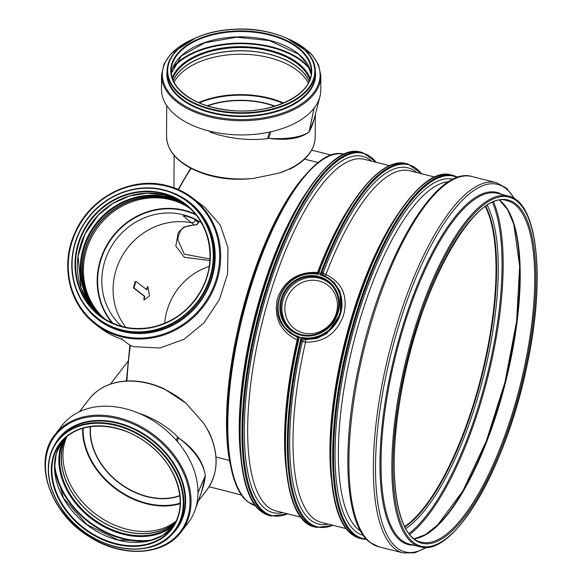 <?xml version="1.0" encoding="UTF-8"?>
<svg xmlns="http://www.w3.org/2000/svg" width="582" height="582" viewBox="0 0 582 582"><rect width="100%" height="100%" fill="white"/><g stroke="black" fill="none" stroke-linecap="round" stroke-linejoin="round"><path stroke-width="0.87" d="M314.018 119.608L309.129 131.896A78.49 62.943 -0.3 0 0 314.142 119.128L314.142 119.128A78.49 62.943 -0.3 0 0 314.222 118.815M309.129 131.896A74.336 42.224 -179.7 0 1 309.078 131.969C300.45 138.567 287.021 140.699 268.775 138.37A74.336 42.224 -179.7 0 1 267.567 138.632A74.787 42.304 -172 0 1 212.51 132.951A74.336 42.224 -179.7 0 1 211.317 132.652L209.207 131.037A79.654 45.243 -179.7 0 1 161.483 89.279L161.556 75.049A79.654 45.243 -179.7 0 0 209.287 116.807A79.654 45.243 -179.7 0 0 320.864 75.893L320.784 90.123A79.654 45.243 -179.7 0 1 319.911 96.663A79.654 45.243 -179.7 0 1 314.135 108.063L309.129 131.896M290.876 168.416L279.411 173.007L253.687 178.398C230.37 181.002 209.52 177.655 191.136 168.365L190.845 168.038L191.136 168.365A177.292 58.084 -75.9 0 0 178.55 189.63M314.135 108.063A79.654 45.243 -179.7 0 1 314.084 108.136L309.078 131.969A78.49 27.754 -165.5 0 1 268.775 138.37L270.805 131.794A79.654 45.243 -179.7 0 1 269.51 132.078A79.654 45.243 -179.7 0 1 210.488 131.35A79.654 45.243 -179.7 0 1 209.207 131.037M314.084 108.136A79.654 45.243 -179.7 0 1 270.805 131.794M212.51 132.951L210.488 131.35M269.51 132.078L267.567 138.632M318.281 162.582L304.568 159.126M121.747 339.11C113.912 336.607 106.746 332.868 100.257 327.906L95.739 324.436C68.989 304.677 59.968 264.795 74.954 232.756C90.014 197.342 131.779 175.939 166.998 185.636C176.448 188.037 185.018 192.169 192.693 198.033A79.654 74.518 -52.5 0 0 167.034 185.651A79.654 74.518 -52.5 0 0 71.244 242.84A79.654 74.518 -52.5 0 0 95.739 324.436A79.654 74.518 -52.5 0 0 217.188 279.629A79.654 74.518 -52.5 0 0 192.693 198.033L204.849 207.359L220.338 225.139L227.955 247.612L227.577 273.831L219.385 299.577L204.013 322.814L183.977 339.35L159.839 348.007L134.333 346.741L130.317 345.599L121.594 339.051M130.361 345.613A177.292 58.084 -75.9 0 0 126.949 380.97L126.403 381.472L126.941 380.97C139.236 380.439 151.647 383.058 164.175 388.82L185.84 403.122L203.802 423.434L209.011 432.084C219.196 454.324 218.446 473.653 206.77 490.066A74.336 56.127 -142.3 0 0 203.802 423.434M305.586 174.869A177.292 58.084 104.1 0 0 229.439 460.427L215.995 457.045L229.439 460.427L231.381 469.376M181.126 531.955A79.654 60.142 -142.3 0 0 118.437 417.716A79.654 60.142 -142.3 0 0 55.05 434.579C32.257 461.788 50.227 513.841 90.137 537.23C122.511 557.963 163.782 555.686 181.126 531.955L188.059 522.985A79.654 60.142 -142.3 0 0 195.123 509.89A79.654 60.142 -142.3 0 0 197.989 492.75A79.654 60.142 -142.3 0 0 197.989 492.634A79.654 60.142 -142.3 0 0 177.314 441.469A79.654 60.142 -142.3 0 0 176.411 440.436L177.554 436.776A74.336 56.127 37.7 0 1 178.39 437.744C194.112 448.489 203.089 461.104 205.33 475.61A74.336 56.127 37.7 0 1 205.33 475.72L201.605 491.761M197.989 492.75L205.33 475.72A78.49 72.488 44.1 0 1 201.488 492.088A78.49 72.488 44.1 0 1 201.481 492.096A78.49 72.488 44.1 0 1 201.357 492.437M197.989 492.634L205.33 475.61A78.49 46.014 -160.6 0 0 178.39 437.744L177.314 441.469M177.554 436.776A74.787 56.803 -152 0 0 140.749 413.94L137.621 412.762A79.654 60.142 -142.3 0 0 126.636 409.073A79.654 60.142 -142.3 0 0 125.363 408.739A79.654 60.142 -142.3 0 0 61.976 425.609L55.05 434.579M176.411 440.436A79.654 60.142 -142.3 0 0 137.621 412.762M241.668 495.071L209.105 486.719M121.994 338.586L121.907 339.153L121.994 338.586M121.725 339.102L130.317 345.599M209.229 266.36A62.398 58.375 -52.5 0 0 167.245 309.784A62.398 58.375 -52.5 0 0 164.706 323.257M201.496 222.971A65.446 61.226 -52.5 0 0 187.178 216.431L184.036 215.871M183.192 215.893L194.162 224.899A3.485 3.252 -50.2 0 0 198.215 222.375L195.632 220.222L194.366 222.055L191.594 222.753A65.446 61.226 127.5 0 0 115.942 270.426A65.446 61.226 127.5 0 0 125.821 327.331M209.964 258.961L184.298 254.189L177.932 240.126C177.583 238.751 178.296 236.096 180.071 232.145C181.577 227.788 186.48 225.423 194.781 225.045A3.485 2.59 -86.1 0 1 194.781 225.052A3.485 2.59 -86.1 0 1 194.162 224.899L183.832 227.096L178.267 232.524L175.829 246.004L184.268 257.244L209.869 260.569M177.932 240.126L177.939 239.719M194.795 225.052A3.485 3.485 0 0 0 198.513 221.589A3.485 1.979 -179.7 0 1 198.215 222.375L198.222 221.051M147.821 286.628L149.465 295.38L149.247 296.1L143.943 300.036L144.751 296.282L134.006 288.039L135.751 281.746L135.984 281.412L146.766 289.676L147.864 286.344L146.228 289.538M135.751 281.746L135.206 281.608L133.474 287.908L144.227 296.151L143.929 299.519M121.849 326.407A65.446 61.226 127.5 0 1 104.658 261.776A65.446 61.226 127.5 0 1 183.366 214.787A65.446 61.226 127.5 0 1 201.365 222.746M186.531 206.203A69.935 65.424 -52.5 0 0 86.463 249.933A69.935 65.424 -52.5 0 0 102.025 316.375M308.307 82.986A70.066 39.794 0.3 0 0 269.197 57.662A70.066 39.794 0.3 0 0 174.04 82.273M309.086 81.407A69.935 39.722 0.3 0 0 269.16 54.25A69.935 39.722 0.3 0 0 173.269 80.687M309.18 81.204A70.109 39.823 0.3 0 0 269.233 54.162A70.109 39.823 0.3 0 0 173.181 80.483M176.215 520.941A70.066 52.904 37.7 0 1 126.818 529.242A70.066 52.904 37.7 0 1 66.952 436.544M175.757 521.901A69.935 52.802 37.7 0 1 125.123 531.33A69.935 52.802 37.7 0 1 66.13 437.235M175.553 522.316A70.109 52.933 37.7 0 1 125.123 531.468A70.109 52.933 37.7 0 1 65.788 437.54M304.575 159.119L318.289 162.574M190.307 208.705A69.76 65.264 -52.5 0 0 185.898 205.817A69.76 65.264 -52.5 0 0 85.438 249.067A69.76 65.264 -52.5 0 0 101.486 315.859A69.76 65.264 -52.5 0 0 105.429 319.373M188.633 207.177A70.066 65.548 -52.5 0 0 85.154 248.994A70.066 65.548 -52.5 0 0 103.516 318.15M485.352 206.646A176.04 57.669 -75.9 0 1 474.854 399.528A176.04 57.669 -75.9 0 1 404.716 526.55M485.453 206.574A176.215 57.727 -75.9 0 1 474.905 399.565A176.215 57.727 -75.9 0 1 404.774 526.659M317.314 273.3A2.612 0.742 96.8 0 0 317.583 272.441C298.13 271.496 284.765 280.08 277.505 298.195C273.504 317.394 280.058 331.34 297.176 340.034A2.612 0.829 112 0 0 297.417 337.64L284.278 327.411A33.48 31.326 -52.5 0 0 296.762 336.636A2.612 2.561 172.1 0 1 298.239 339.452M297.926 512.415A186.727 61.175 104.1 0 1 298.195 339.721L299.213 336.796L296.762 336.636L297.417 337.64A2.612 2.474 146.1 0 1 298.137 338.098M296.827 336.774A2.612 2.474 146.2 0 1 297.904 337.655A2.612 2.474 146.2 0 1 297.911 337.662A2.612 2.474 146.2 0 1 298.086 337.975M298.21 339.575L298.224 339.51C275.635 433.248 282.685 520.941 314.673 526.965L316.521 527.43L333.282 525.364M319.445 272.1A2.612 2.532 118.4 0 1 318.296 273.605M315.939 273.54A2.612 2.597 -31.9 0 0 318.623 271.932M318.674 271.801L315.815 273.525L318.063 274.377L318.732 271.707M299.213 336.796A32.912 30.788 127.5 0 1 279.535 298.246A32.912 30.788 127.5 0 1 318.063 274.377M318.209 274.166A187.36 61.379 -75.9 0 1 318.303 273.911L320.267 274.406A187.36 61.379 104.1 0 0 320.173 274.66L320.158 274.9A32.912 30.788 127.5 0 1 339.837 313.451A32.912 30.788 127.5 0 1 301.309 337.32L301.185 337.553A187.36 61.379 104.1 0 0 301.12 337.829L301.061 337.815A33.436 31.283 127.5 0 1 300.137 337.596L299.155 337.334A187.36 61.379 -75.9 0 1 299.221 337.058M318.303 273.911A33.436 31.283 127.5 0 1 319.292 274.144M320.158 274.9L323.221 275.439M322.959 275.33L325.112 276.232L334.148 282.416L340.019 291.531L340.485 314.142L326.88 333.45L316.506 338.608L305.201 339.604L303.913 338.44A33.48 31.326 -52.5 0 0 340.375 314.236A33.48 31.326 -52.5 0 0 323.927 275.723A33.48 31.326 -52.5 0 0 322.966 275.33L322.93 275.315A2.612 2.175 112.4 0 1 322.93 275.315A2.612 2.175 112.4 0 1 321.751 272.572L320.173 274.66M323.068 275.373A2.612 2.386 112.9 0 1 321.846 272.492L321.751 272.572M324.174 275.832A2.612 2.386 113 0 1 323.054 273.009L321.846 272.492A186.727 61.175 104.1 0 1 421.506 173.727M301.185 337.553L301.316 340.506L302.385 341.481A2.612 2.328 132.6 0 1 305.201 339.604A2.612 0.866 -83.8 0 1 305.557 342.143C324.203 342.463 336.898 333.377 343.656 314.869C348.167 296.063 342.267 282.626 325.964 274.558A2.612 0.953 -68.3 0 1 324.494 275.97M301.309 337.32L303.913 338.44A2.612 2.132 -56.5 0 0 301.287 340.354M304.146 338.622A2.612 2.328 -47.4 0 0 301.316 340.506A186.727 61.175 104.1 0 0 332.889 525.262M316.521 527.43A187.368 61.386 104.1 0 1 301.061 337.815L300.137 337.596M253.687 178.398A74.336 42.224 -179.7 0 1 211.091 175.342A74.336 42.224 -179.7 0 1 166.547 136.37L166.714 105.56M315.342 114.378L315.218 137.156A74.336 42.224 -179.7 0 1 279.411 173.007M185.84 403.122A74.336 56.127 -142.3 0 0 148.257 383.443A74.336 56.127 -142.3 0 0 89.104 399.187L79.392 411.765M327.324 157.053A180.624 59.175 104.1 0 0 248.965 291.095A180.624 59.175 104.1 0 0 242.061 495.304M100.257 327.906A79.654 74.518 -52.5 0 0 121.907 339.153M179.838 495.558A62.398 47.113 37.7 0 1 147.282 496.475A62.398 47.113 37.7 0 1 90.596 426.628M195.632 220.222L193.988 218.956M274.558 106.266A62.398 35.444 0.3 0 0 265.901 103.596A62.398 35.444 0.3 0 0 207.534 105.909M144.751 296.791L144.249 296.667M144.751 296.282L144.227 296.151M134.006 288.039L133.474 287.908M134.006 287.53L133.46 287.392M146.999 289.349L146.497 289.225M196.032 214.933A69.578 65.089 -52.5 0 0 184.349 210.713A69.578 65.089 -52.5 0 0 100.671 260.663A69.578 65.089 -52.5 0 0 112.923 323.286M195.465 214.234A69.935 65.424 -52.5 0 0 184.334 210.277A69.935 65.424 -52.5 0 0 100.22 260.489A69.935 65.424 -52.5 0 0 112.1 322.915M275.002 106.128A62.58 35.546 0.3 0 0 265.974 103.327A62.58 35.546 0.3 0 0 207.09 105.771M282.867 103.305A69.709 39.591 0.3 0 0 268.833 98.598A69.709 39.591 0.3 0 0 199.262 102.861M283.579 103.007A70.066 39.794 0.3 0 0 268.979 98.052A70.066 39.794 0.3 0 0 198.549 102.556M309.828 79.61A70.109 39.823 0.3 0 0 269.248 50.969A70.109 39.823 0.3 0 0 172.548 78.883M310.221 78.475A70.706 40.158 0.3 0 0 269.488 50.125A70.706 40.158 0.3 0 0 172.17 77.741M309.959 69.316A75.333 42.792 0.3 0 0 271.343 47.389A75.333 42.792 0.3 0 0 172.527 68.589M309.297 67.607A75.733 43.017 0.3 0 0 271.503 46.829A75.733 43.017 0.3 0 0 173.21 66.886M171.312 73.616L181.358 55.908L204.893 42.741L236.619 37.197L269.386 40.58L298.661 54.271L307.34 63.874L311.123 74.351A70.066 39.794 0.3 0 0 269.284 40.289A70.066 39.794 0.3 0 0 171.312 73.601M311.297 71.681A70.066 39.794 0.3 0 0 269.313 34.949A70.066 39.794 0.3 0 0 171.166 70.939C171.159 76.962 173.458 82.717 178.063 88.202C189.637 100.919 207.912 108.39 232.895 110.609C273.016 114.203 312.483 94.379 311.297 71.681M269.488 34.367A70.502 40.042 0.3 0 0 171.166 75.143A70.502 40.042 0.3 0 0 283.041 103.349A70.502 40.042 0.3 0 0 269.488 34.367M270.71 32.781A73.55 41.773 -179.7 0 1 308.62 87.94A73.55 41.773 -179.7 0 1 211.753 109.125A73.55 41.773 -179.7 0 1 173.851 53.966A73.55 41.773 -179.7 0 1 270.71 32.781M179.867 495.806A62.58 47.251 37.7 0 1 147.195 496.73A62.58 47.251 37.7 0 1 90.348 426.664M180.202 503.168A69.709 52.627 37.7 0 1 146.664 503.255A69.709 52.627 37.7 0 1 83.139 428.199M180.187 503.692A70.066 52.904 37.7 0 1 146.489 503.772A70.066 52.904 37.7 0 1 82.637 428.352M174.942 523.48A70.109 52.933 37.7 0 1 123.566 533.483A70.109 52.933 37.7 0 1 64.82 438.421M173.851 525.35A70.706 53.384 37.7 0 1 123.304 534.312A70.706 53.384 37.7 0 1 63.278 439.956M153.153 539.725A75.333 56.876 37.7 0 1 123.122 538.328A75.333 56.876 37.7 0 1 54.606 463.607M148.876 540.904A75.733 57.181 37.7 0 1 122.948 538.881A75.733 57.181 37.7 0 1 54.548 468.044M172.767 527.008A70.066 52.904 37.7 0 1 118.357 540.198A70.066 52.904 37.7 0 1 61.954 441.418L56.214 453.764L54.548 468.001L63.649 498.388L86.98 524.702L118.51 540.103L149.487 540.758L162.516 535.542L172.767 527.008M116.371 428.228A70.066 52.904 37.7 0 1 171.515 528.725A70.066 52.904 37.7 0 1 115.76 543.559A70.066 52.904 37.7 0 1 60.608 443.062A70.066 52.904 37.7 0 1 116.371 428.228M115.578 544.141A70.502 53.231 -142.3 0 0 171.981 471.209A70.502 53.231 -142.3 0 0 60.106 443.004A70.502 53.231 -142.3 0 0 115.578 544.141M115.563 546.658A73.55 55.537 -142.3 0 0 183.272 503.103A73.55 55.537 -142.3 0 0 116.211 425.588A73.55 55.537 -142.3 0 0 48.502 469.136A73.55 55.537 -142.3 0 0 115.563 546.658M188.117 206.734A70.066 65.548 -52.5 0 0 168.344 197.858A70.066 65.548 -52.5 0 0 84.077 248.165A70.066 65.548 -52.5 0 0 102.949 317.765M182.137 202.42A70.662 66.108 -52.5 0 0 168.329 197.153A70.662 66.108 -52.5 0 0 83.35 247.888A70.662 66.108 -52.5 0 0 97.23 313.101M186.342 205.264A70.066 65.548 -52.5 0 0 164.691 195.057A70.066 65.548 -52.5 0 0 80.425 245.364A70.066 65.548 -52.5 0 0 101.072 316.433L89.126 303.76L81.094 288.112L78.061 256.262L84.856 234.211L98.249 215.173L112.69 203.576L129.379 196.061L147.137 193.159L164.713 195.072L186.342 205.264M162.873 193.668A70.066 65.548 -52.5 0 0 78.606 243.974A70.066 65.548 -52.5 0 0 100.155 315.75A70.066 65.548 -52.5 0 0 206.996 276.334A70.066 65.548 -52.5 0 0 185.447 204.558A70.066 65.548 -52.5 0 0 162.873 193.668M207.272 276.341A70.502 65.955 -52.5 0 0 162.88 193.159A70.502 65.955 -52.5 0 0 78.09 243.778A70.502 65.955 -52.5 0 0 122.482 326.96A70.502 65.955 -52.5 0 0 207.272 276.341M210.066 277.047A73.55 68.807 -52.5 0 0 163.753 190.263A73.55 68.807 -52.5 0 0 75.296 243.072A73.55 68.807 -52.5 0 0 121.609 329.856A73.55 68.807 -52.5 0 0 210.066 277.047M485.781 206.348A176.215 57.727 -75.9 0 1 475.414 399.688A176.215 57.727 -75.9 0 1 404.948 527.008M487.265 205.373A177.408 58.12 -75.9 0 1 476.942 400.249A177.408 58.12 -75.9 0 1 405.792 528.572M492.496 202.551A185.309 60.71 -75.9 0 1 479.786 402.104A185.309 60.71 -75.9 0 1 409.059 533.534M493.58 202.092A186.102 60.972 -75.9 0 1 480.805 402.482A186.102 60.972 -75.9 0 1 409.793 534.451M506.907 208.152A176.761 57.909 -75.9 0 1 498.505 405.589A176.761 57.909 -75.9 0 1 424.402 535.433M499.72 200.397A176.04 57.669 -75.9 0 1 500.178 200.739A176.04 57.669 -75.9 0 1 499.094 405.632A176.04 57.669 -75.9 0 1 414.399 538.859M507.257 200.739A176.04 57.669 -75.9 0 1 514.663 204.391A176.04 57.669 -75.9 0 1 513.579 409.284A176.04 57.669 -75.9 0 1 421.201 542.133C396.349 537.688 386.586 473.246 400.692 395.862C417.425 291.167 474.839 188.139 507.257 200.739M515.71 203.765A176.906 57.96 104.1 0 0 415.432 333.595A176.906 57.96 104.1 0 0 414.348 539.507A176.906 57.96 104.1 0 0 514.619 409.677A176.906 57.96 104.1 0 0 515.71 203.765M515.477 410.332A179.962 58.957 104.1 0 0 516.583 200.87A179.962 58.957 104.1 0 0 414.58 332.94A179.962 58.957 104.1 0 0 413.467 542.402A179.962 58.957 104.1 0 0 515.477 410.332M216.242 279.273A78.89 73.798 -52.5 0 0 166.576 186.196A78.89 73.798 -52.5 0 0 71.702 242.832A78.89 73.798 -52.5 0 0 121.369 335.909A78.89 73.798 -52.5 0 0 216.242 279.273M84.637 305.346A74.372 69.571 -52.5 0 0 154.15 331.973A74.372 69.571 -52.5 0 0 211.95 278.109A74.372 69.571 -52.5 0 0 171.377 192.271M290.003 39.729A78.89 44.807 -179.7 0 1 308.889 98.031A78.89 44.807 -179.7 0 1 209.593 115.702A78.89 44.807 -179.7 0 1 192.795 39.212M315.175 70.146A74.372 42.239 -179.7 0 1 211.404 112.901A74.372 42.239 -179.7 0 1 167.303 69.36M315.204 74.343A73.987 42.028 -179.7 0 1 211.564 112.348A73.987 42.028 -179.7 0 1 167.23 73.558L167.245 70.917A73.987 42.028 -179.7 0 0 211.579 109.707A73.987 42.028 -179.7 0 0 315.218 71.702L315.204 74.343M117.397 548.644A78.89 59.56 -142.3 0 0 190.016 501.939A78.89 59.56 -142.3 0 0 118.088 418.793A78.89 59.56 -142.3 0 0 45.469 465.498A78.89 59.56 -142.3 0 0 117.397 548.644M170.926 535.302A74.372 56.148 -142.3 0 0 178.929 472.671A74.372 56.148 -142.3 0 0 117.84 422.794A74.372 56.148 -142.3 0 0 54.395 445.295M117.666 423.34A73.987 55.865 -142.3 0 0 58.789 439.003L57.509 440.669A73.987 55.865 -142.3 0 0 115.738 546.789A73.987 55.865 -142.3 0 0 174.615 531.119A73.987 55.865 -142.3 0 0 116.385 424.998A73.987 55.865 -142.3 0 0 57.509 440.669C43.81 460.864 45.396 483.918 62.274 509.832C88.966 550.492 152.819 562.685 174.615 531.119L175.902 529.46A73.987 55.865 -142.3 0 0 117.666 423.34M98.664 319.547A73.987 69.214 -52.5 0 0 211.477 277.927A73.987 69.214 -52.5 0 0 188.728 202.136L187.833 201.445A73.987 69.214 -52.5 0 0 164 189.943A73.987 69.214 -52.5 0 0 75.02 243.065A73.987 69.214 -52.5 0 0 97.769 318.856A73.987 69.214 -52.5 0 0 210.582 277.243A73.987 69.214 -52.5 0 0 187.833 201.445C180.704 196.003 172.752 192.162 163.979 189.936C136.639 182.639 104.549 194.81 87.038 219.101C76.278 233.964 71.215 250.311 71.841 268.149C73.186 289.247 81.829 306.147 97.769 318.856L98.664 319.547M344.151 154.237A181.264 59.386 104.1 0 0 249.554 291.153A181.264 59.386 104.1 0 0 248.441 502.135A181.264 59.386 104.1 0 0 255.534 505.758M307.121 191.413A181.264 59.386 104.1 0 0 261.042 294.048A181.264 59.386 104.1 0 0 240.562 455.466M339.277 157.038A186.727 61.175 104.1 0 0 262.14 293.539A186.727 61.175 104.1 0 0 252.573 500.978M360.92 152.164A187.368 61.386 104.1 0 0 262.598 293.561A187.368 61.386 104.1 0 0 261.442 511.643A187.368 61.386 104.1 0 0 269.328 515.528L261.223 511.534C236.081 493.965 232.596 413.496 252.603 329.237C275.235 228.122 327.63 141.128 360.92 152.164L362.768 152.63A187.368 61.386 104.1 0 0 264.446 294.026A187.368 61.386 104.1 0 0 263.29 512.109A187.368 61.386 104.1 0 0 271.168 515.994L287.93 513.928M376.154 162.298A186.727 61.175 104.1 0 0 265.261 294.317A186.727 61.175 104.1 0 0 264.104 511.665A186.727 61.175 104.1 0 0 287.544 513.833M371.534 161.127A183.65 60.164 104.1 0 0 266.367 295.045A183.65 60.164 104.1 0 0 265.232 508.806A183.65 60.164 104.1 0 0 282.917 512.669M389.511 165.659L364.543 159.366A181.264 59.386 104.1 0 0 269.422 296.158A181.264 59.386 104.1 0 0 268.302 507.14A181.264 59.386 104.1 0 0 275.926 510.901L300.894 517.194M297.176 340.034A181.264 59.386 104.1 0 0 285.908 466.895M352.474 202.849A181.264 59.386 104.1 0 0 317.583 272.441A2.612 0.822 20.7 0 0 318.238 272.572M319.292 272.5A2.612 0.822 20.7 0 1 318.47 272.594M315.815 273.525A33.48 31.326 -52.5 0 0 282.517 290.622A33.48 31.326 -52.5 0 0 284.278 327.411C265.872 306.634 288.308 268.389 315.866 273.533M299.213 337.349A187.368 61.386 104.1 0 0 314.673 526.965M318.645 271.859C344.544 202.129 380.977 156.318 406.272 163.593A187.368 61.386 104.1 0 0 318.369 273.926M300.719 335.167A30.977 28.976 -52.5 0 0 337.967 312.934A30.977 28.976 -52.5 0 0 318.47 276.385A30.977 28.976 -52.5 0 0 281.215 298.624A30.977 28.976 -52.5 0 0 300.719 335.167M434.856 177.095L409.895 170.802A181.264 59.386 104.1 0 0 325.964 274.558A2.612 0.822 20.7 0 1 323.054 273.009A183.65 60.164 104.1 0 1 416.879 172.563M328.27 524.098A183.65 60.164 104.1 0 1 302.385 341.481L305.557 342.143A181.264 59.386 104.1 0 0 321.279 522.338L346.246 528.631M397.819 214.278A181.264 59.386 104.1 0 0 351.739 316.906A181.264 59.386 104.1 0 0 331.26 478.331M421.899 173.829L408.113 164.059A187.368 61.386 104.1 0 0 320.209 274.391M301.127 334.534A30.162 28.22 127.5 0 1 297.096 333.173A30.162 28.22 127.5 0 1 282.859 296.82A30.162 28.22 127.5 0 1 318.412 277.287A30.162 28.22 127.5 0 1 332.817 286.606A30.162 28.22 127.5 0 1 333.471 321.249A30.162 28.22 127.5 0 1 301.127 334.534M333.137 287.021A29.9 27.972 -52.5 0 0 319.183 278.189A29.9 27.972 -52.5 0 0 284.038 297.293A29.9 27.972 -52.5 0 0 297.577 333.377M303.317 332.984A27.398 25.637 127.5 0 1 286.06 300.654A27.398 25.637 127.5 0 1 319.016 280.982A27.398 25.637 127.5 0 1 336.265 313.312A27.398 25.637 127.5 0 1 303.317 332.984M429.974 179.896A186.727 61.175 104.1 0 0 352.838 316.397A186.727 61.175 104.1 0 0 343.271 523.844M451.617 175.029A187.368 61.386 104.1 0 0 353.296 316.419A187.368 61.386 104.1 0 0 352.146 534.502A187.368 61.386 104.1 0 0 360.025 538.394L351.921 534.4C326.786 516.823 323.294 436.362 343.3 352.103C365.933 250.98 418.327 163.993 451.617 175.029L453.465 175.495A187.368 61.386 104.1 0 0 355.144 316.884A187.368 61.386 104.1 0 0 353.987 534.967A187.368 61.386 104.1 0 0 361.866 538.859L366.747 539.492M457.379 177.474A186.727 61.175 104.1 0 0 355.958 317.183A186.727 61.175 104.1 0 0 354.802 534.523A186.727 61.175 104.1 0 0 366.253 538.968M453.138 179.241A183.65 60.164 104.1 0 0 357.064 317.91A183.65 60.164 104.1 0 0 355.937 531.664A183.65 60.164 104.1 0 0 363.357 535.404M448.744 181.693A181.264 59.386 104.1 0 0 360.12 319.023A181.264 59.386 104.1 0 0 359.007 530.006A181.264 59.386 104.1 0 0 360.651 531.162M472.009 176.528A190.896 62.543 104.1 0 0 371.833 320.587A190.896 62.543 104.1 0 0 370.654 542.773A190.896 62.543 104.1 0 0 378.686 546.738L370.094 542.504C344.551 524.258 340.841 445.95 359.763 362.113C382.309 257.47 436.078 165.15 472.009 176.528L496.453 182.69A190.896 62.543 104.1 0 0 396.277 326.749A190.896 62.543 104.1 0 0 395.105 548.935A190.896 62.543 104.1 0 0 403.13 552.9L414.719 552.842L427.057 547.313M514.233 198.549A189.456 62.07 104.1 0 0 398.255 327.455A189.456 62.07 104.1 0 0 397.084 547.968A189.456 62.07 104.1 0 0 426.308 547.364M501.975 194.461A181.548 59.48 104.1 0 0 401.747 329.477A181.548 59.48 104.1 0 0 400.627 540.787A181.548 59.48 104.1 0 0 413.576 545.152M508.428 196.09L497.632 193.362A180.827 59.24 104.1 0 0 402.737 329.827A180.827 59.24 104.1 0 0 401.624 540.3A180.827 59.24 104.1 0 0 409.226 544.054L420.029 546.782C453.298 557.862 505.474 468.597 526.397 368.355C545.872 280.924 538.415 201.998 508.428 196.09A180.827 59.24 104.1 0 0 413.54 332.548A180.827 59.24 104.1 0 0 412.42 543.028A180.827 59.24 104.1 0 0 420.029 546.782M319.911 96.663L313.909 120.067M206.77 490.066L198.215 501.138M201.714 491.455L195.123 509.89M127.887 361.524L110.449 384.098M241.69 495.107L209.091 486.741M198.513 221.204L198.513 221.589M60.608 443.062C77.362 419.644 120.903 420.771 150.141 445.543C179.016 468.132 189.055 507.511 171.515 528.725M331.507 155.132L311.668 150.134M173.945 187.768L174.12 155.401M126.389 381.166L129.873 344.951M166.547 136.37C166.939 149.057 174.986 159.672 190.692 168.198L178.07 189.412M185.447 204.558C210.815 223.153 217.668 262.307 200.572 291.284C189.383 310.221 173.363 322.152 152.52 327.069C133.023 330.896 115.563 327.12 100.155 315.75M414.333 538.808L425.558 534.545L437.686 524.928L462.814 490.961L486.254 441.265L504.98 382.192L516.612 321.271L519.668 266.258L513.775 224.201L507.715 209.84L499.64 200.404M289.429 169.384C306.045 160.981 314.644 150.236 315.218 137.156M320.864 75.893L318.587 64.9L311.836 54.584L286.802 38.208M196.01 37.728L170.81 53.842L163.942 64.085L161.556 75.049M315.218 71.702C316.528 47.455 276.057 26.459 234.226 29.26C197.48 30.671 166.59 49.703 167.245 70.917M89.104 399.187C98.031 388.019 110.631 381.945 126.912 380.97M344.675 154.361C311.064 143.107 258.219 234.248 237.565 335.523C220.614 413.576 224.812 485.453 248.158 501.997L256.065 505.896M269.328 515.528L271.168 515.994M376.547 162.393L362.768 152.63M298.26 338.622L297.962 337.742M298.268 338.644L298.224 339.51M297.096 333.173C307.856 338.484 325.323 334.534 334.126 320.165C340.615 308.227 340.179 297.038 332.817 286.606M406.272 163.593L408.113 164.059M360.025 538.394L361.866 538.859M458.056 177.248L453.465 175.495M378.686 546.738L403.13 552.9M514.866 198.949L506.631 188.233L496.453 182.69"/></g></svg>
